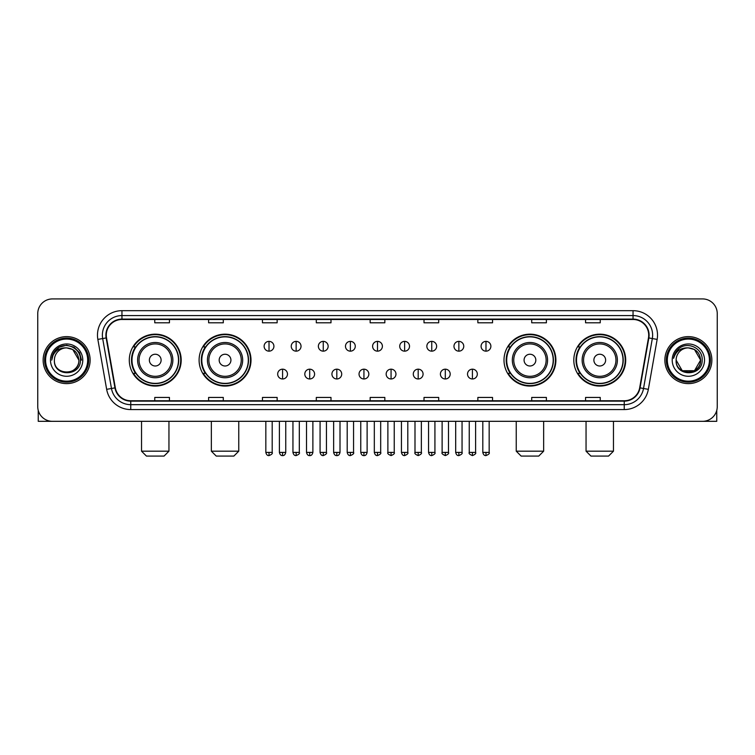 <?xml version="1.0" encoding="UTF-8"?>
<svg xmlns="http://www.w3.org/2000/svg" width="755" height="755" viewBox="0 0 755 755"><rect width="100%" height="100%" fill="white"/><g stroke="black" fill="none" stroke-linecap="round" stroke-linejoin="round"><path stroke-width="1.13" d="M573.809 360.126A25.944 25.944 0 0 0 599.753 386.069A25.944 25.944 0 0 0 625.706 360.126A25.944 25.944 0 0 0 599.753 334.172A25.944 25.944 0 0 0 573.809 360.126M504 360.126A25.944 25.944 0 0 0 529.944 386.069A25.944 25.944 0 0 0 555.897 360.126A25.944 25.944 0 0 0 529.944 334.172A25.944 25.944 0 0 0 504 360.126M199.103 360.126A25.944 25.944 0 0 0 225.056 386.069A25.944 25.944 0 0 0 251 360.126A25.944 25.944 0 0 0 225.056 334.172A25.944 25.944 0 0 0 199.103 360.126M129.294 360.126A25.944 25.944 0 0 0 155.247 386.069A25.944 25.944 0 0 0 181.191 360.126A25.944 25.944 0 0 0 155.247 334.172A25.944 25.944 0 0 0 129.294 360.126M135.522 373.338A23.745 23.745 0 0 1 135.522 346.904M205.332 373.338A23.745 23.745 0 0 1 205.332 346.904M510.22 373.338A23.745 23.745 0 0 1 510.22 346.904M580.029 373.338A23.745 23.745 0 0 1 580.029 346.904M37.75 313.618L37.75 406.624A14.685 14.685 0 0 0 52.435 421.318L702.565 421.318A14.685 14.685 0 0 0 717.25 406.624L717.25 313.618A14.685 14.685 0 0 0 702.565 298.923L52.435 298.923A14.685 14.685 0 0 0 37.75 313.618L37.75 406.624M43.139 360.126A23.499 23.499 0 0 0 66.638 383.615A23.499 23.499 0 0 0 90.128 360.126A23.499 23.499 0 0 0 66.638 336.626A23.499 23.499 0 0 0 43.139 360.126A23.499 23.499 0 0 0 66.638 383.615A23.499 23.499 0 0 0 90.128 360.126A23.499 23.499 0 0 0 66.638 336.626A23.499 23.499 0 0 0 43.139 360.126M664.872 360.126A23.499 23.499 0 0 0 688.362 383.615A23.499 23.499 0 0 0 711.861 360.126A23.499 23.499 0 0 0 688.362 336.626A23.499 23.499 0 0 0 664.872 360.126A23.499 23.499 0 0 0 688.362 383.615A23.499 23.499 0 0 0 711.861 360.126A23.499 23.499 0 0 0 688.362 336.626A23.499 23.499 0 0 0 664.872 360.126M106.285 335.154A15.666 15.666 0 0 1 121.951 319.488L633.049 319.488A15.666 15.666 0 0 1 648.479 337.872L639.674 387.806A15.666 15.666 0 0 1 624.243 400.754L130.757 400.754A15.666 15.666 0 0 1 115.326 387.806L106.521 337.872A15.666 15.666 0 0 1 106.285 335.154M105.898 335.154A16.053 16.053 0 0 0 106.144 337.938L114.949 387.872A16.053 16.053 0 0 0 130.757 401.141L624.243 401.141A16.053 16.053 0 0 0 640.051 387.872L648.856 337.938A16.053 16.053 0 0 0 633.049 319.101L121.951 319.101A16.053 16.053 0 0 0 105.898 335.154M97.848 339.401A24.481 24.481 0 0 1 121.951 310.673L633.049 310.673A24.481 24.481 0 0 1 657.152 339.401L648.347 389.335A24.481 24.481 0 0 1 624.243 409.569L130.757 409.569A24.481 24.481 0 0 1 106.653 389.335L97.848 339.401L102.671 338.551A19.583 19.583 0 0 1 121.951 315.571L633.049 315.571A19.583 19.583 0 0 1 652.329 338.551L643.524 388.485A19.583 19.583 0 0 1 624.243 404.671L130.757 404.671A19.583 19.583 0 0 1 111.476 388.485L102.671 338.551A19.583 19.583 0 0 1 102.369 335.154M702.565 298.923L52.435 298.923M52.435 421.318L702.565 421.318M717.25 406.624L717.25 313.618M640.051 387.872L643.524 388.485L652.329 338.551L657.152 339.401M370.158 319.488L370.158 322.8L384.842 322.8L384.842 319.488M316.307 319.488L316.307 322.8L330.992 322.8L330.992 319.488M262.457 319.488L262.457 322.8L277.142 322.8L277.142 319.488M208.606 319.488L208.606 322.8L223.291 322.8L223.291 319.488M154.756 319.488L154.756 322.8L169.441 322.8L169.441 319.488M424.008 319.488L424.008 322.8L438.693 322.8L438.693 319.488M477.858 319.488L477.858 322.8L492.543 322.8L492.543 319.488M531.709 319.488L531.709 322.8L546.394 322.8L546.394 319.488M585.559 319.488L585.559 322.8L600.244 322.8L600.244 319.488M384.842 400.754L384.842 397.441L370.158 397.441L370.158 400.754M330.992 400.754L330.992 397.441L316.307 397.441L316.307 400.754M277.142 400.754L277.142 397.441L262.457 397.441L262.457 400.754M223.291 400.754L223.291 397.441L208.606 397.441L208.606 400.754M169.441 400.754L169.441 397.441L154.756 397.441L154.756 400.754M438.693 400.754L438.693 397.441L424.008 397.441L424.008 400.754M492.543 400.754L492.543 397.441L477.858 397.441L477.858 400.754M546.394 400.754L546.394 397.441L531.709 397.441L531.709 400.754M600.244 400.754L600.244 397.441L585.559 397.441L585.559 400.754M38.241 410.39L38.241 421.318L95.026 421.318M87.684 360.126A21.055 21.055 0 0 0 66.638 339.07A21.055 21.055 0 0 0 45.583 360.126A21.055 21.055 0 0 0 66.638 381.171A21.055 21.055 0 0 0 87.684 360.126M88.665 360.126A22.027 22.027 0 0 0 66.638 338.089A22.027 22.027 0 0 0 44.602 360.126A22.027 22.027 0 0 0 66.638 382.153A22.027 22.027 0 0 0 88.665 360.126M78.869 360.126C78.142 352.689 74.066 348.602 66.638 347.885L72.754 349.518L78.869 360.126L72.754 349.518L66.638 347.885L72.754 349.518L78.869 360.126L72.754 349.518L66.638 347.885L72.754 349.518L78.869 360.126L72.754 349.518L66.638 347.885L72.754 349.518L78.869 360.126C79.624 375.905 53.643 375.905 54.398 360.126C53.303 377.104 80.993 376.726 80.417 360.126C81.323 348.461 66.053 341.052 57.248 348.565C54.181 351.132 52.378 354.388 51.85 358.342C54.162 351.047 59.088 347.564 66.638 347.885L72.754 349.518L78.869 360.126C79.624 375.905 53.643 375.905 54.398 360.126C53.643 375.905 79.624 375.905 78.869 360.126C79.624 375.905 53.643 375.905 54.398 360.126C53.643 375.905 79.624 375.905 78.869 360.126C79.624 375.905 53.643 375.905 54.398 360.126C53.643 375.905 79.624 375.905 78.869 360.126C79.624 375.905 53.643 375.905 54.398 360.126C53.643 375.905 79.624 375.905 78.869 360.126C79.624 375.905 53.643 375.905 54.398 360.126C53.643 375.905 79.624 375.905 78.869 360.126C79.624 375.905 53.643 375.905 54.398 360.126C53.643 375.905 79.624 375.905 78.869 360.126C79.624 375.905 53.643 375.905 54.398 360.126A12.24 12.24 0 0 1 66.638 347.885L72.754 349.518L78.869 360.126C79.36 369.62 67.148 375.933 59.692 370.205M50.481 360.126A16.157 16.157 0 0 0 66.638 376.273A16.157 16.157 0 0 0 82.786 360.126A16.157 16.157 0 0 0 66.638 343.969A16.157 16.157 0 0 0 50.481 360.126M57.248 348.565L53.633 352.859M53.529 353.047L59.192 347.225L66.638 345.233L74.075 347.225L79.53 352.679L81.521 360.126L79.53 352.679L74.075 347.225L66.638 345.233L59.192 347.225L53.737 352.679L51.746 360.126M53.416 353.274L53.737 352.679L53.416 353.274M164.052 456.077L146.432 456.077L141.534 451.179L168.95 451.179L164.052 456.077M161.117 360.126A5.87 5.87 0 0 0 155.247 354.246A5.87 5.87 0 0 0 149.367 360.126A5.87 5.87 0 0 0 155.247 365.996A5.87 5.87 0 0 0 161.117 360.126M172.867 360.126A17.62 17.62 0 0 0 155.247 342.496A17.62 17.62 0 0 0 137.618 360.126A17.62 17.62 0 0 0 155.247 377.745A17.62 17.62 0 0 0 172.867 360.126A17.62 17.62 0 0 1 155.247 377.745A17.62 17.62 0 0 1 137.618 360.126M178.501 360.126A23.254 23.254 0 0 0 155.247 336.872A23.254 23.254 0 0 0 131.993 360.126A23.254 23.254 0 0 0 155.247 383.37A23.254 23.254 0 0 0 178.501 360.126M180.7 360.126A25.453 25.453 0 0 1 133.484 373.338L135.843 373.338A23.471 23.471 0 0 0 170.772 377.717A23.471 23.471 0 0 0 170.772 342.525A23.471 23.471 0 0 0 135.843 346.904L133.484 346.904A25.453 25.453 0 0 1 180.7 360.126M233.861 456.077L216.241 456.077L211.343 451.179L238.759 451.179L233.861 456.077M230.926 360.126A5.87 5.87 0 0 0 225.056 354.246A5.87 5.87 0 0 0 219.177 360.126A5.87 5.87 0 0 0 225.056 365.996A5.87 5.87 0 0 0 230.926 360.126M242.676 360.126A17.62 17.62 0 0 0 225.056 342.496A17.62 17.62 0 0 0 207.427 360.126A17.62 17.62 0 0 0 225.056 377.745A17.62 17.62 0 0 0 242.676 360.126A17.62 17.62 0 0 1 225.056 377.745A17.62 17.62 0 0 1 207.427 360.126M248.31 360.126A23.254 23.254 0 0 0 225.056 336.872A23.254 23.254 0 0 0 201.802 360.126A23.254 23.254 0 0 0 225.056 383.37A23.254 23.254 0 0 0 248.31 360.126M250.509 360.126A25.453 25.453 0 0 1 203.293 373.338L205.653 373.338A23.471 23.471 0 0 0 240.581 377.717A23.471 23.471 0 0 0 240.581 342.525A23.471 23.471 0 0 0 205.653 346.904L203.293 346.904A25.453 25.453 0 0 1 250.509 360.126M538.759 456.077L521.139 456.077L516.241 451.179L543.657 451.179L538.759 456.077M535.823 360.126A5.87 5.87 0 0 0 529.944 354.246A5.87 5.87 0 0 0 524.074 360.126A5.87 5.87 0 0 0 529.944 365.996A5.87 5.87 0 0 0 535.823 360.126M547.573 360.126A17.62 17.62 0 0 0 529.944 342.496A17.62 17.62 0 0 0 512.324 360.126A17.62 17.62 0 0 0 529.944 377.745A17.62 17.62 0 0 0 547.573 360.126A17.62 17.62 0 0 1 529.944 377.745A17.62 17.62 0 0 1 512.324 360.126M553.198 360.126A23.254 23.254 0 0 0 529.944 336.872A23.254 23.254 0 0 0 506.69 360.126A23.254 23.254 0 0 0 529.944 383.37A23.254 23.254 0 0 0 553.198 360.126M555.406 360.126A25.453 25.453 0 0 1 508.19 373.338L510.55 373.338A23.471 23.471 0 0 0 545.478 377.717A23.471 23.471 0 0 0 545.478 342.525A23.471 23.471 0 0 0 510.55 346.904L508.19 346.904A25.453 25.453 0 0 1 555.406 360.126M608.568 456.077L590.948 456.077L586.05 451.179L613.466 451.179L608.568 456.077M605.633 360.126A5.87 5.87 0 0 0 599.753 354.246A5.87 5.87 0 0 0 593.883 360.126A5.87 5.87 0 0 0 599.753 365.996A5.87 5.87 0 0 0 605.633 360.126M617.382 360.126A17.62 17.62 0 0 0 599.753 342.496A17.62 17.62 0 0 0 582.133 360.126A17.62 17.62 0 0 0 599.753 377.745A17.62 17.62 0 0 0 617.382 360.126A17.62 17.62 0 0 1 599.753 377.745A17.62 17.62 0 0 1 582.133 360.126M623.007 360.126A23.254 23.254 0 0 0 599.753 336.872A23.254 23.254 0 0 0 576.499 360.126A23.254 23.254 0 0 0 599.753 383.37A23.254 23.254 0 0 0 623.007 360.126M625.216 360.126A25.453 25.453 0 0 1 578 373.338L580.359 373.338A23.471 23.471 0 0 0 615.287 377.717A23.471 23.471 0 0 0 615.287 342.525A23.471 23.471 0 0 0 580.359 346.904L578 346.904A25.453 25.453 0 0 1 625.216 360.126M269.016 341.373A4.898 4.898 0 0 0 264.118 346.262A4.898 4.898 0 0 0 269.016 351.16A4.898 4.898 0 0 0 273.914 346.262A4.898 4.898 0 0 0 269.016 341.373L269.016 351.16A4.898 4.898 0 0 0 273.914 346.262A4.898 4.898 0 0 0 269.016 341.373M296.139 341.373A4.898 4.898 0 0 0 291.241 346.262A4.898 4.898 0 0 0 296.139 351.16A4.898 4.898 0 0 0 301.028 346.262A4.898 4.898 0 0 0 296.139 341.373L296.139 351.16A4.898 4.898 0 0 0 301.028 346.262A4.898 4.898 0 0 0 296.139 341.373M323.253 341.373A4.898 4.898 0 0 0 318.365 346.262A4.898 4.898 0 0 0 323.253 351.16A4.898 4.898 0 0 0 328.151 346.262A4.898 4.898 0 0 0 323.253 341.373L323.253 351.16A4.898 4.898 0 0 0 328.151 346.262A4.898 4.898 0 0 0 323.253 341.373M350.377 341.373A4.898 4.898 0 0 0 345.479 346.262A4.898 4.898 0 0 0 350.377 351.16A4.898 4.898 0 0 0 355.275 346.262A4.898 4.898 0 0 0 350.377 341.373L350.377 351.16A4.898 4.898 0 0 0 355.275 346.262A4.898 4.898 0 0 0 350.377 341.373M377.5 341.373A4.898 4.898 0 0 0 372.602 346.262A4.898 4.898 0 0 0 377.5 351.16A4.898 4.898 0 0 0 382.398 346.262A4.898 4.898 0 0 0 377.5 341.373L377.5 351.16A4.898 4.898 0 0 0 382.398 346.262A4.898 4.898 0 0 0 377.5 341.373M404.623 341.373A4.898 4.898 0 0 0 399.725 346.262A4.898 4.898 0 0 0 404.623 351.16A4.898 4.898 0 0 0 409.521 346.262A4.898 4.898 0 0 0 404.623 341.373L404.623 351.16A4.898 4.898 0 0 0 409.521 346.262A4.898 4.898 0 0 0 404.623 341.373M431.747 341.373A4.898 4.898 0 0 0 426.849 346.262A4.898 4.898 0 0 0 431.747 351.16A4.898 4.898 0 0 0 436.635 346.262A4.898 4.898 0 0 0 431.747 341.373L431.747 351.16A4.898 4.898 0 0 0 436.635 346.262A4.898 4.898 0 0 0 431.747 341.373M458.861 341.373A4.898 4.898 0 0 0 453.972 346.262A4.898 4.898 0 0 0 458.861 351.16A4.898 4.898 0 0 0 463.759 346.262A4.898 4.898 0 0 0 458.861 341.373L458.861 351.16A4.898 4.898 0 0 0 463.759 346.262A4.898 4.898 0 0 0 458.861 341.373M485.984 341.373A4.898 4.898 0 0 0 481.086 346.262A4.898 4.898 0 0 0 485.984 351.16A4.898 4.898 0 0 0 490.882 346.262A4.898 4.898 0 0 0 485.984 341.373L485.984 351.16A4.898 4.898 0 0 0 490.882 346.262A4.898 4.898 0 0 0 485.984 341.373M282.578 369.176A4.898 4.898 0 0 0 277.68 374.074A4.898 4.898 0 0 0 282.578 378.972A4.898 4.898 0 0 0 287.476 374.074A4.898 4.898 0 0 0 282.578 369.176L282.578 378.972A4.898 4.898 0 0 0 287.476 374.074A4.898 4.898 0 0 0 282.578 369.176M309.701 369.176A4.898 4.898 0 0 0 304.803 374.074A4.898 4.898 0 0 0 309.701 378.972A4.898 4.898 0 0 0 314.59 374.074A4.898 4.898 0 0 0 309.701 369.176L309.701 378.972A4.898 4.898 0 0 0 314.59 374.074A4.898 4.898 0 0 0 309.701 369.176M336.815 369.176A4.898 4.898 0 0 0 331.926 374.074A4.898 4.898 0 0 0 336.815 378.972A4.898 4.898 0 0 0 341.713 374.074A4.898 4.898 0 0 0 336.815 369.176L336.815 378.972A4.898 4.898 0 0 0 341.713 374.074A4.898 4.898 0 0 0 336.815 369.176M363.938 369.176A4.898 4.898 0 0 0 359.04 374.074A4.898 4.898 0 0 0 363.938 378.972A4.898 4.898 0 0 0 368.836 374.074A4.898 4.898 0 0 0 363.938 369.176L363.938 378.972A4.898 4.898 0 0 0 368.836 374.074A4.898 4.898 0 0 0 363.938 369.176M391.062 369.176A4.898 4.898 0 0 0 386.164 374.074A4.898 4.898 0 0 0 391.062 378.972A4.898 4.898 0 0 0 395.96 374.074A4.898 4.898 0 0 0 391.062 369.176L391.062 378.972A4.898 4.898 0 0 0 395.96 374.074A4.898 4.898 0 0 0 391.062 369.176M418.185 369.176A4.898 4.898 0 0 0 413.287 374.074A4.898 4.898 0 0 0 418.185 378.972A4.898 4.898 0 0 0 423.074 374.074A4.898 4.898 0 0 0 418.185 369.176L418.185 378.972A4.898 4.898 0 0 0 423.074 374.074A4.898 4.898 0 0 0 418.185 369.176M445.299 369.176A4.898 4.898 0 0 0 440.41 374.074A4.898 4.898 0 0 0 445.299 378.972A4.898 4.898 0 0 0 450.197 374.074A4.898 4.898 0 0 0 445.299 369.176L445.299 378.972A4.898 4.898 0 0 0 450.197 374.074A4.898 4.898 0 0 0 445.299 369.176M472.422 369.176A4.898 4.898 0 0 0 467.524 374.074A4.898 4.898 0 0 0 472.422 378.972A4.898 4.898 0 0 0 477.32 374.074A4.898 4.898 0 0 0 472.422 369.176L472.422 378.972A4.898 4.898 0 0 0 477.32 374.074A4.898 4.898 0 0 0 472.422 369.176M716.759 410.39L716.759 421.318L659.974 421.318M709.417 360.126A21.055 21.055 0 0 0 688.362 339.07A21.055 21.055 0 0 0 667.316 360.126A21.055 21.055 0 0 0 688.362 381.171A21.055 21.055 0 0 0 709.417 360.126M710.398 360.126A22.027 22.027 0 0 0 688.362 338.089A22.027 22.027 0 0 0 666.335 360.126A22.027 22.027 0 0 0 688.362 382.153A22.027 22.027 0 0 0 710.398 360.126M688.362 347.885C695.799 348.602 699.876 352.689 700.602 360.126C701.357 375.905 675.376 375.905 676.131 360.126A12.24 12.24 0 0 1 688.362 347.885L694.487 349.518L700.602 360.126L694.487 349.518L688.362 347.885L694.487 349.518L700.602 360.126C701.357 375.905 675.376 375.905 676.131 360.126C675.036 377.104 702.726 376.726 702.15 360.126C703.056 348.461 687.786 341.052 678.981 348.565C675.914 351.132 674.111 354.388 673.583 358.342C675.895 351.047 680.821 347.564 688.362 347.885L694.487 349.518L700.602 360.126C701.357 375.905 675.376 375.905 676.131 360.126C675.376 375.905 701.357 375.905 700.602 360.126L694.487 370.724L682.246 370.724L676.131 360.126C675.376 375.905 701.357 375.905 700.602 360.126L694.487 370.724L700.602 360.126L694.487 370.724L682.246 370.724M700.602 360.126C701.357 375.905 675.376 375.905 676.131 360.126C675.376 375.905 701.357 375.905 700.602 360.126C701.357 375.905 675.376 375.905 676.131 360.126C675.376 375.905 701.357 375.905 700.602 360.126C701.093 369.62 688.881 375.933 681.425 370.205M672.214 360.126A16.157 16.157 0 0 0 688.362 376.273A16.157 16.157 0 0 0 704.519 360.126A16.157 16.157 0 0 0 688.362 343.969A16.157 16.157 0 0 0 672.214 360.126M678.981 348.565L675.366 352.859M675.149 353.274L675.47 352.679M633.049 310.673L633.049 319.101M102.671 338.551L106.144 337.938M130.757 409.569L130.757 401.141M624.243 401.141L624.243 409.569M106.653 389.335L114.949 387.872M648.856 337.938L652.329 338.551M121.951 310.673L121.951 319.101M643.524 388.485L648.347 389.335M171.432 360.126A16.195 16.195 0 0 0 155.247 343.931A16.195 16.195 0 0 0 139.052 360.126A16.195 16.195 0 0 0 155.247 376.311A16.195 16.195 0 0 0 171.432 360.126M241.241 360.126A16.195 16.195 0 0 0 225.056 343.931A16.195 16.195 0 0 0 208.861 360.126A16.195 16.195 0 0 0 225.056 376.311A16.195 16.195 0 0 0 241.241 360.126M546.139 360.126A16.195 16.195 0 0 0 529.944 343.931A16.195 16.195 0 0 0 513.759 360.126A16.195 16.195 0 0 0 529.944 376.311A16.195 16.195 0 0 0 546.139 360.126M615.948 360.126A16.195 16.195 0 0 0 599.753 343.931A16.195 16.195 0 0 0 583.568 360.126A16.195 16.195 0 0 0 599.753 376.311A16.195 16.195 0 0 0 615.948 360.126M269.016 452.405L265.836 452.405C266.392 454.67 267.449 455.727 269.016 455.586L269.016 452.405L272.196 452.405L272.196 421.318M296.139 452.405L292.949 452.405C293.506 454.67 294.573 455.727 296.139 455.586L296.139 452.405L299.32 452.405L299.32 421.318M323.253 452.405L320.073 452.405C320.63 454.67 321.696 455.727 323.253 455.586L323.253 452.405L326.443 452.405L326.443 421.318M350.377 452.405L347.196 452.405C347.753 454.67 348.81 455.727 350.377 455.586L350.377 452.405L353.557 452.405L353.557 421.318M377.5 452.405L374.32 452.405C374.876 454.67 375.933 455.727 377.5 455.586L377.5 452.405L380.68 452.405L380.68 421.318M404.623 452.405L401.443 452.405C401.99 454.67 403.057 455.727 404.623 455.586L404.623 452.405L407.804 452.405L407.804 421.318M431.747 452.405L428.557 452.405C429.114 454.67 430.18 455.727 431.747 455.586L431.747 452.405L434.927 452.405L434.927 421.318M458.861 452.405L455.68 452.405C456.237 454.67 457.294 455.727 458.861 455.586L458.861 452.405L462.051 452.405L462.051 421.318M485.984 452.405L482.804 452.405C483.36 454.67 484.417 455.727 485.984 455.586L485.984 452.405L489.165 452.405L489.165 421.318M282.578 452.405L279.397 452.405C279.945 454.67 281.011 455.727 282.578 455.586L282.578 452.405L285.758 452.405L285.758 421.318M309.701 452.405L306.511 452.405C307.068 454.67 308.134 455.727 309.701 455.586L309.701 452.405L312.881 452.405L312.881 421.318M336.815 452.405L333.635 452.405C334.191 454.67 335.248 455.727 336.815 455.586L336.815 452.405L340.005 452.405L340.005 421.318M363.938 452.405L360.758 452.405C361.315 454.67 362.372 455.727 363.938 455.586L363.938 452.405L367.119 452.405L367.119 421.318M391.062 452.405L387.881 452.405C387.23 453.415 388.296 454.482 391.062 455.586L391.062 452.405L394.242 452.405L394.242 421.318M418.185 452.405L414.995 452.405C414.353 453.415 415.41 454.482 418.185 455.586L418.185 452.405L421.365 452.405L421.365 421.318M445.299 452.405L442.119 452.405C441.477 453.415 442.534 454.482 445.299 455.586L445.299 452.405L448.489 452.405L448.489 421.318M472.422 452.405L469.242 452.405C468.6 453.415 469.657 454.482 472.422 455.586L472.422 452.405L475.603 452.405L475.603 421.318M168.95 421.318L168.95 451.179M141.534 421.318L141.534 451.179M238.759 421.318L238.759 451.179M211.343 421.318L211.343 451.179M543.657 421.318L543.657 451.179M516.241 421.318L516.241 451.179M613.466 421.318L613.466 451.179M586.05 421.318L586.05 451.179M265.836 452.405L265.836 421.318M272.196 452.405C272.838 453.415 271.781 454.482 269.016 455.586M292.949 452.405L292.949 421.318M299.32 452.405C299.961 453.415 298.905 454.482 296.139 455.586M320.073 452.405L320.073 421.318M326.443 452.405C327.085 453.415 326.028 454.482 323.253 455.586M347.196 452.405L347.196 421.318M353.557 452.405C354.208 453.415 353.142 454.482 350.377 455.586M374.32 452.405L374.32 421.318M380.68 452.405C381.332 453.415 380.265 454.482 377.5 455.586M401.443 452.405L401.443 421.318M407.804 452.405C408.446 453.415 407.389 454.482 404.623 455.586M428.557 452.405L428.557 421.318M434.927 452.405C435.569 453.415 434.512 454.482 431.747 455.586M455.68 452.405L455.68 421.318M462.051 452.405C462.692 453.415 461.635 454.482 458.861 455.586M482.804 452.405L482.804 421.318M489.165 452.405C489.816 453.415 488.749 454.482 485.984 455.586M279.397 452.405L279.397 421.318M285.758 452.405C285.201 454.67 284.144 455.727 282.578 455.586M306.511 452.405L306.511 421.318M312.881 452.405C312.325 454.67 311.258 455.727 309.701 455.586M333.635 452.405L333.635 421.318M340.005 452.405C339.448 454.67 338.382 455.727 336.815 455.586M360.758 452.405L360.758 421.318M367.119 452.405C366.562 454.67 365.505 455.727 363.938 455.586M387.881 452.405L387.881 421.318M394.242 452.405C394.884 453.415 393.827 454.482 391.062 455.586M414.995 452.405L414.995 421.318M421.365 452.405C422.007 453.415 420.95 454.482 418.185 455.586M442.119 452.405L442.119 421.318M448.489 452.405C449.131 453.415 448.074 454.482 445.299 455.586M469.242 452.405L469.242 421.318M475.603 452.405C476.254 453.415 475.188 454.482 472.422 455.586"/></g></svg>
